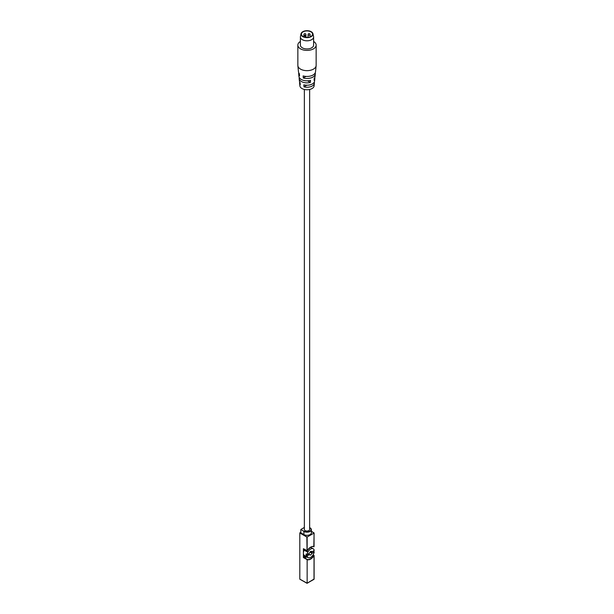 <?xml version="1.0" encoding="UTF-8"?>
<svg xmlns="http://www.w3.org/2000/svg" width="614" height="614" viewBox="0 0 614 614"><rect width="100%" height="100%" fill="white"/><g stroke="black" fill="none" stroke-linecap="round" stroke-linejoin="round"><path stroke-width="0.92" d="M306.378 550.482L306.186 551.311L306.624 550.628M306.186 551.311L303.408 549.707A6.608 3.814 -60 0 1 303.8 548.993M303.776 556.844A6.608 3.814 -60 0 1 303.692 556.798L304.237 555.325L308.128 557.596A5.081 2.932 120 0 0 311.774 556.507A5.081 2.932 120 0 0 314.214 551.809L312.104 553.321L310.001 552.109M303.7 556.798L307.729 557.366M307.66 557.328L303.516 556.43M300.96 529.406L303.907 531.44L300.96 529.406L304.36 527.449M303.907 534.594L303.907 531.44A4.375 2.525 0 0 0 308.673 531.985A4.375 2.525 0 0 0 311.375 529.659L311.375 532.814A4.375 2.525 180 0 1 308.673 535.139A4.375 2.525 180 0 1 303.907 534.594L300.814 532.814L300.814 529.659M311.375 531.348L314.046 533.059L307.146 537.043L299.809 532.975L306.854 537.043L307.061 550.72M307.13 550.697L303.408 548.693L303.408 553.153A5.081 2.932 -60 0 1 304.176 550.144M314.046 546.537L313.808 546.798A7.115 4.106 -60 0 0 310.523 547.22M304.237 555.325A5.081 2.932 -60 0 1 303.408 553.153L303.408 557.604L307.146 559.6L307.146 583.208L299.809 579.14L299.809 532.975M300.814 532.231L299.954 532.729M299.809 579.14L306.854 583.208M314.046 555.616L314.007 579.317L307.146 583.208L307.146 559.6A7.322 4.229 120 0 0 314.046 555.616M314.046 579.056L307.146 583.208M303.408 557.604L303.646 557.343A7.115 4.106 -60 0 0 305.665 557.451M311.244 36.61A6.002 3.461 180 0 1 304.36 37.277A6.002 3.461 180 0 1 301.044 33.732A6.002 3.461 180 0 1 307 30.7A6.002 3.461 180 0 1 312.956 33.732A6.002 3.461 180 0 1 311.244 36.61M301.044 33.732L300.446 36.51A6.608 3.814 0 0 0 300.392 36.986A6.608 3.814 0 0 0 304.467 40.516A6.608 3.814 0 0 0 311.674 39.687A6.608 3.814 0 0 0 313.608 36.986A6.608 3.814 0 0 0 313.554 36.51L312.956 33.732M303.047 36.449A5.595 3.231 180 0 1 301.405 34.161A5.595 3.231 180 0 1 307 30.938A5.595 3.231 180 0 1 312.595 34.161A5.595 3.231 180 0 1 309.141 37.147A5.595 3.231 180 0 1 303.047 36.449M313.608 36.986L313.608 45.121A6.608 3.814 180 0 1 311.674 47.823A6.608 3.814 180 0 1 304.467 48.652A6.608 3.814 180 0 1 300.392 45.121L300.392 36.986M315.205 72.889A8.32 4.805 180 0 1 315.304 73.964A8.32 4.805 180 0 1 312.879 77.08A8.32 4.805 180 0 1 303.293 77.986L303.132 75.913A8.535 4.927 0 0 0 313.033 75.008A8.535 4.927 0 0 0 315.519 71.807L316.133 65.69A9.149 5.28 180 0 1 313.47 69.113A9.149 5.28 180 0 1 303.746 70.318A9.149 5.28 180 0 1 297.867 65.69A9.149 5.28 180 0 1 297.851 65.383L297.851 45.121A9.149 5.28 180 0 1 300.392 41.468M306.002 76.42L303.293 77.986M297.867 65.69L298.481 71.807A8.535 4.927 0 0 0 299.394 73.757L299.555 75.821A8.32 4.805 180 0 1 298.696 73.964A8.32 4.805 180 0 1 298.795 72.889M314.721 77.517A7.852 4.536 180 0 1 314.836 78.592A7.852 4.536 180 0 1 314.099 80.273L314.261 78.208A8.066 4.659 0 0 0 315.051 76.443L315.304 73.964M307.568 80.818L310.362 82.43A7.852 4.536 180 0 1 299.164 78.592A7.852 4.536 180 0 1 299.279 77.517M298.696 73.964L298.949 76.443A8.066 4.659 0 0 0 310.523 80.365L310.362 82.43M299.164 78.592L299.409 81.079A7.598 4.39 0 0 0 300.092 82.652L300.254 84.717A7.383 4.26 180 0 1 299.624 83.228A7.383 4.26 180 0 1 299.755 82.153M314.245 82.153A7.383 4.26 180 0 1 314.376 83.228A7.383 4.26 180 0 1 312.219 85.998A7.383 4.26 180 0 1 303.991 86.873L303.83 84.809A7.598 4.39 0 0 0 312.373 83.926A7.598 4.39 0 0 0 314.591 81.079L314.836 78.592M306.877 85.208L303.991 86.873M314.376 83.228L314.107 85.876A7.115 4.106 180 0 1 312.035 88.546A7.115 4.106 180 0 1 304.467 89.483A7.115 4.106 180 0 1 299.893 85.876L299.624 83.228M313.608 41.468A9.149 5.28 180 0 1 316.149 45.121A9.149 5.28 180 0 1 313.47 48.859A9.149 5.28 180 0 1 303.5 50.003A9.149 5.28 180 0 1 297.851 45.121M316.149 45.121L316.149 65.383A9.149 5.28 180 0 1 316.133 65.69M309.64 89.452L309.64 529.491A2.64 1.527 180 0 1 308.013 530.903A2.64 1.527 180 0 1 305.127 530.573A2.64 1.527 180 0 1 304.36 529.491L304.36 89.452M307.422 550.328L307.169 551.717L306.447 551.441M313.232 551.05A5.081 2.932 -60 0 1 313.209 551.226L314.214 551.809M312.104 553.321L310.669 555.11L309.226 554.688L307.115 555.908A5.081 2.932 120 0 0 308.128 557.596M307.115 555.908L306.11 555.325A5.081 2.932 -60 0 1 306.11 553.997L307.115 554.58L309.226 553.36L310.669 551.28L312.104 551.702L311.505 551.349M312.104 551.702L314.214 550.482A5.081 2.932 120 0 0 313.209 548.793A5.081 2.932 120 0 0 309.563 549.883A5.081 2.932 120 0 0 307.115 554.58M310.669 555.11L308.374 553.851M311.098 551.318L311.098 552.446L312.104 553.03M309.226 554.688L308.22 553.943M308.22 554.104L306.11 555.325M313.209 551.226L311.098 552.446M309.64 527.541L311.375 529.659A4.375 2.525 0 0 0 310.093 527.871L309.947 527.787A4.168 2.41 180 0 1 309.947 531.194A4.168 2.41 180 0 1 304.053 531.194M307.146 550.689L307.146 537.043L314.046 533.059L314.046 546.706A7.322 4.229 120 0 0 307.146 550.689M313.002 555.002L313.808 555.463A7.115 4.106 -60 0 1 307.092 559.339L303.646 557.343M313.9 555.363L313.071 554.887M305.803 37.316A1.013 0.583 0 0 0 305.933 37.024A1.013 1.013 0 0 0 305.004 36.011A1.013 1.013 0 0 0 303.915 36.855M304.199 35.036A1.013 0.583 0 0 0 305.304 35.159A1.013 0.583 0 0 0 305.933 34.622A1.013 1.013 0 0 0 304.912 33.601A1.013 1.013 0 0 0 303.899 34.622A1.013 0.583 0 0 0 304.199 35.036M308.366 35.036A1.013 0.583 0 0 0 309.471 35.159A1.013 0.583 0 0 0 310.101 34.622A1.013 1.013 0 0 0 309.088 33.601A1.013 1.013 0 0 0 308.067 34.622A1.013 0.583 0 0 0 308.366 35.036M303.446 548.793L307.177 550.712C310.415 546.951 312.633 545.646 313.815 546.805L314.107 532.975L311.375 531.279M299.855 579.232L307.1 583.3L314.107 579.14L314.107 555.532L313.102 554.833M305.933 37.331L305.933 34.622M303.899 36.848L303.899 34.622M310.101 36.848L310.101 34.622M308.067 37.331L308.067 34.622M310.561 547.266L313.209 548.793"/></g></svg>
